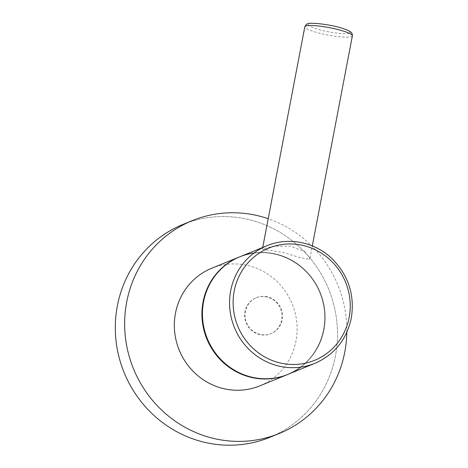 <?xml version="1.0" encoding="UTF-8"?>
<svg xmlns="http://www.w3.org/2000/svg" width="468" height="468" viewBox="0 0 468 468"><rect width="100%" height="100%" fill="white"/><g stroke="black" fill="none" stroke-linecap="round" stroke-linejoin="round"><path stroke-width="0.35" stroke-dasharray="2.34 1.75" d="M274.482 435.293A114.958 110.436 67.8 0 0 335.433 355.926A114.958 110.436 67.8 0 0 298.274 245.823A114.958 110.436 67.8 0 0 187.645 222.657M300.678 367.14A63.508 61.01 67.8 0 0 324.043 329.437A63.508 61.01 67.8 0 0 254.065 252.995M240.862 256.376A63.531 61.033 -112.2 0 1 302.609 268.421A63.531 61.033 -112.2 0 1 323.569 329.647A63.531 61.033 -112.2 0 1 288.879 373.967A63.531 61.033 -112.2 0 0 323.569 329.647A63.531 61.033 67.8 0 0 302.609 268.421A63.531 61.033 67.8 0 0 240.862 256.376M346.806 332.403A114.958 110.436 67.8 0 0 268.205 218.72M211.711 268.258A63.531 61.033 -112.2 0 1 274.371 279.109A63.531 61.033 -112.2 0 1 295.987 340.909A63.531 61.033 -112.2 0 1 259.746 385.889M269.855 437.311A114.958 110.436 -112.2 0 0 335.433 355.926A114.958 110.436 67.8 0 0 296.32 244.097A114.958 110.436 67.8 0 0 182.935 224.453M266.895 297.022A19.363 18.603 67.8 0 0 255.99 297.882A19.363 18.603 67.8 0 0 244.7 317.281A19.363 18.603 67.8 0 0 259.722 334.597A19.363 18.603 67.8 0 0 270.627 333.731A19.363 18.603 67.8 0 0 281.917 314.338A19.363 18.603 67.8 0 0 266.895 297.022M267.392 296.817A19.363 18.603 67.8 0 0 256.487 297.683A19.363 18.603 67.8 0 0 245.197 317.076A19.363 18.603 67.8 0 0 260.226 334.392A19.363 18.603 67.8 0 0 271.124 333.532A19.363 18.603 67.8 0 0 282.415 314.133A19.363 18.603 67.8 0 0 267.392 296.817M239.797 256.809A63.508 61.01 -112.2 0 1 302.433 267.667A63.508 61.01 -112.2 0 1 324.043 329.437A63.508 61.01 67.8 0 1 287.814 374.4M309.079 259.231L309.951 258.231L304.849 251.644L290.482 246.226L273.411 246.244L262.402 249.163L283.526 252.515L299.631 257.517L309.079 259.231M314.946 363.32A63.508 61.01 67.8 0 0 351.175 318.357A63.508 61.01 67.8 0 0 329.566 256.587A63.508 61.01 67.8 0 0 266.93 245.735M352.363 35.89A24.201 3.767 10.8 0 1 351.544 36.621A24.201 3.767 10.8 0 1 325.102 34.492A24.201 3.767 10.8 0 1 304.814 26.816M349.327 33.175A21.3 3.311 10.8 0 1 323.651 30.771A21.3 3.311 10.8 0 1 308.927 23.897A21.3 3.311 10.8 0 1 334.602 26.296A21.3 3.311 10.8 0 1 349.327 33.175M256.487 297.683L255.99 297.882M309.951 258.231L312.302 245.899M262.402 249.163L262.729 247.449M271.124 333.532L270.627 333.731"/><path stroke-width="0.7" d="M187.645 222.657A114.958 110.436 67.8 0 0 117.357 305.844A114.958 110.436 67.8 0 0 158.459 419.34A114.958 110.436 67.8 0 0 274.482 435.293M254.065 252.995A63.508 61.01 67.8 0 0 203.574 301.772A63.508 61.01 67.8 0 0 231.233 368.17A63.508 61.01 67.8 0 0 300.678 367.14M203.054 301.971A63.531 61.033 -112.2 0 1 240.862 256.376A63.531 61.033 67.8 0 0 239.288 256.99A63.531 61.033 67.8 0 0 203.054 301.971A63.531 61.033 -112.2 0 0 225.33 364.332A63.531 61.033 -112.2 0 0 288.879 373.967A63.531 61.033 -112.2 0 1 287.329 374.622A63.531 61.033 -112.2 0 1 224.669 363.765A63.531 61.033 -112.2 0 1 203.054 301.971M268.205 218.72A114.958 110.436 67.8 0 0 192.266 220.644L182.935 224.453A114.958 110.436 67.8 0 0 117.357 305.844A114.958 110.436 -112.2 0 0 156.47 417.667A114.958 110.436 -112.2 0 0 269.855 437.311L279.191 433.497A114.958 110.436 -112.2 0 0 344.77 352.111A114.958 110.436 67.8 0 0 346.806 332.403M192.266 220.644A114.958 110.436 67.8 0 0 126.693 302.03A114.958 110.436 -112.2 0 0 165.807 413.852A114.958 110.436 -112.2 0 0 279.191 433.497M287.329 374.622L259.746 385.889A63.531 61.033 -112.2 0 1 197.086 375.032A63.531 61.033 -112.2 0 1 175.471 313.232A63.531 61.033 -112.2 0 1 211.711 268.258L239.288 256.99M203.574 301.772A63.508 61.01 -112.2 0 1 239.797 256.809L266.93 245.735A63.508 61.01 67.8 0 0 230.701 290.692A63.508 61.01 67.8 0 0 252.31 352.468A63.508 61.01 67.8 0 0 314.946 363.32L287.814 374.4A63.508 61.01 67.8 0 1 225.178 363.548A63.508 61.01 67.8 0 1 203.574 301.772M305.633 26.079A24.201 3.767 10.8 0 1 332.075 28.209A24.201 3.767 10.8 0 1 352.363 35.89C352.264 34.018 352.006 33.035 351.603 32.947C351.135 32.637 351.345 31.385 343.348 28.642C331.209 24.33 308.506 22.008 307.289 24.026C306.692 23.827 305.867 24.757 304.814 26.816A24.201 3.767 10.8 0 1 305.633 26.079M349.163 317.421A60.6 58.219 67.8 0 0 302.901 245.419A60.6 58.219 67.8 0 0 234.205 291.02A60.6 58.219 67.8 0 0 280.467 363.028A60.6 58.219 67.8 0 0 349.163 317.421M312.302 245.899L352.363 35.89M262.729 247.449L304.814 26.816M266.93 245.735C288.621 236.568 315.508 242.143 332.672 259.313C348.695 275.933 354.896 295.583 351.269 318.269C346.601 339.663 334.491 354.68 314.946 363.32"/></g></svg>
